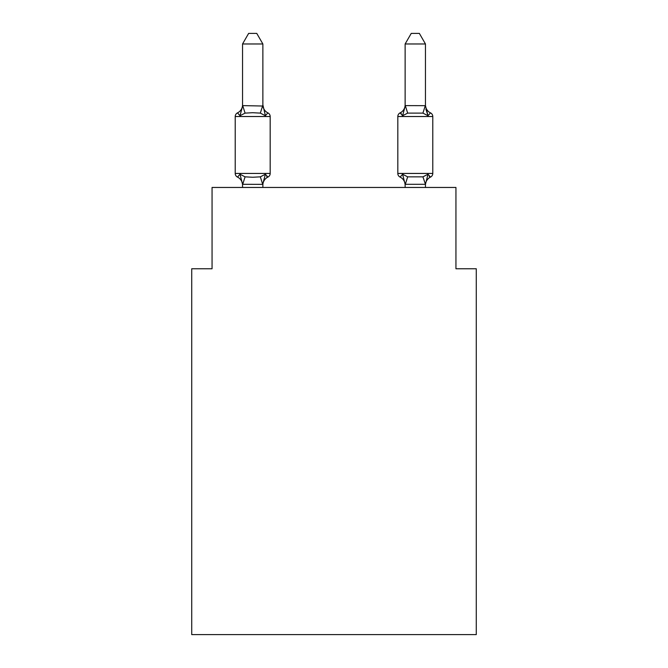 <?xml version="1.0" encoding="UTF-8"?>
<svg xmlns="http://www.w3.org/2000/svg" width="668" height="668" viewBox="0 0 668 668"><rect width="100%" height="100%" fill="white"/><g stroke="black" fill="none" stroke-linecap="round" stroke-linejoin="round"><path stroke-width="1" d="M476.276 634.6L476.276 268.761L455.943 268.761L455.943 187.457L212.057 187.457L212.057 268.761L191.724 268.761L191.724 634.6L476.276 634.6M425.458 104.834L425.458 104.834A8.943 8.943 0 0 0 430.493 112.875L428.004 115.731L425.875 109.093L428.004 115.731L430.493 112.875L428.004 115.731L425.875 109.093L428.004 115.731L430.493 112.875L428.004 115.731L425.875 109.093L428.004 115.731L430.493 112.875L428.004 115.731L425.875 109.093L428.004 115.731L430.493 112.875L428.004 115.731L425.875 109.093L428.004 115.731L430.493 112.875L428.004 115.731L425.875 109.093L428.004 115.731L430.493 112.875L428.004 115.731L425.875 109.093L428.004 115.731L430.493 112.875L428.004 115.731L425.875 109.093L428.004 115.731L430.493 112.875L428.004 115.731L425.875 109.093L428.004 115.731L430.493 112.875L428.004 115.731L425.875 109.093L428.004 115.731L430.493 112.875L428.004 115.731L425.875 109.093L428.004 115.731L430.493 112.875L428.004 115.731L425.875 109.093L428.004 115.731L430.493 112.875L428.004 115.731L425.875 109.093L428.004 115.731L430.493 112.875L428.004 115.731L425.875 109.093L428.004 115.731L425.875 109.093L428.004 115.731L425.875 109.093L428.004 115.731L425.875 109.093L428.004 115.731L425.875 109.093L428.004 115.731L430.493 112.875A4.066 4.066 0 0 1 432.78 116.524L397.819 116.524A4.066 4.066 0 0 1 400.107 112.875A4.066 4.066 0 0 0 397.819 116.524L397.819 173.438A4.066 4.066 0 0 0 400.107 177.095L402.595 174.231L407.672 176.845L422.919 176.845L428.004 174.231L430.493 177.095A4.066 4.066 0 0 0 432.78 173.438A4.066 4.066 0 0 1 430.493 177.095L428.004 174.231L430.493 177.095A4.066 4.066 0 0 0 432.78 173.438A4.066 4.066 0 0 1 430.493 177.095L428.004 174.231L430.493 177.095A4.066 4.066 0 0 0 432.78 173.438A4.066 4.066 0 0 1 430.493 177.095L429.332 176.536M397.819 116.524A4.066 4.066 0 0 1 400.107 112.875L402.595 115.731L400.107 112.875A4.066 4.066 0 0 0 397.819 116.524A4.066 4.066 0 0 1 400.107 112.875L402.595 115.731L400.107 112.875A4.066 4.066 0 0 0 397.819 116.524A4.066 4.066 0 0 1 400.107 112.875L402.595 115.731L400.107 112.875A4.066 4.066 0 0 0 397.819 116.524A4.066 4.066 0 0 1 400.107 112.875L402.595 115.731L400.107 112.875A4.066 4.066 0 0 0 397.819 116.524A4.066 4.066 0 0 1 400.107 112.875L402.595 115.731L400.107 112.875A4.066 4.066 0 0 0 397.819 116.524A4.066 4.066 0 0 1 400.107 112.875L402.595 115.731L400.107 112.875A4.066 4.066 0 0 0 397.819 116.524A4.066 4.066 0 0 1 400.107 112.875L402.595 115.731L400.107 112.875A4.066 4.066 0 0 0 397.819 116.524A4.066 4.066 0 0 1 400.107 112.875L402.595 115.731L400.107 112.875A4.066 4.066 0 0 0 397.819 116.524A4.066 4.066 0 0 1 400.107 112.875L402.595 115.731L400.107 112.875A4.066 4.066 0 0 0 397.819 116.524A4.066 4.066 0 0 1 400.107 112.875L402.595 115.731L400.107 112.875A4.066 4.066 0 0 0 397.819 116.524A4.066 4.066 0 0 1 400.107 112.875L402.595 115.731L400.107 112.875A4.066 4.066 0 0 0 397.819 116.524A4.066 4.066 0 0 1 400.107 112.875L402.595 115.731L400.107 112.875A4.066 4.066 0 0 0 397.819 116.524A4.066 4.066 0 0 1 400.107 112.875L402.595 115.731L400.107 112.875A4.066 4.066 0 0 0 397.819 116.524A4.066 4.066 0 0 1 400.107 112.875L402.595 115.731L400.107 112.875A4.066 4.066 0 0 0 397.819 116.524A4.066 4.066 0 0 1 400.107 112.875L402.595 115.731L400.107 112.875A4.066 4.066 0 0 0 397.819 116.524A4.066 4.066 0 0 1 400.107 112.875L402.595 115.731L400.107 112.875A4.066 4.066 0 0 0 397.819 116.524A4.066 4.066 0 0 1 400.107 112.875L402.595 115.731L400.107 112.875A4.066 4.066 0 0 0 397.819 116.524A4.066 4.066 0 0 1 400.107 112.875L402.595 115.731L405.301 105.611L425.458 105.669L428.004 115.731L422.919 113.117L407.672 113.117L402.595 115.731L400.107 112.875L401.259 113.426M425.458 187.457L425.458 184.301L405.134 184.301L402.595 174.231L400.107 177.095A8.943 8.943 0 0 1 405.134 185.136A8.943 8.943 0 0 0 400.107 177.095A8.943 8.943 0 0 1 405.134 185.136A8.943 8.943 0 0 0 400.107 177.095A8.943 8.943 0 0 1 405.134 185.136A8.943 8.943 0 0 0 400.107 177.095A8.943 8.943 0 0 1 405.134 185.136A8.943 8.943 0 0 0 400.107 177.095A8.943 8.943 0 0 1 405.134 185.136A8.943 8.943 0 0 0 400.107 177.095A8.943 8.943 0 0 1 405.134 185.136A8.943 8.943 0 0 0 400.107 177.095A8.943 8.943 0 0 1 405.134 185.136A8.943 8.943 0 0 0 400.107 177.095A8.943 8.943 0 0 1 405.134 185.136A8.943 8.943 0 0 0 400.107 177.095A8.943 8.943 0 0 1 405.134 185.136A8.943 8.943 0 0 0 400.107 177.095A8.943 8.943 0 0 1 405.134 185.136A8.943 8.943 0 0 0 400.107 177.095A8.943 8.943 0 0 1 405.134 185.136A8.943 8.943 0 0 0 400.107 177.095A8.943 8.943 0 0 1 405.134 185.136A8.943 8.943 0 0 0 400.107 177.095A8.943 8.943 0 0 1 405.134 185.136A8.943 8.943 0 0 0 400.107 177.095A8.943 8.943 0 0 1 405.134 185.136A8.943 8.943 0 0 0 400.107 177.095L402.595 174.231L400.107 177.095A8.943 8.943 0 0 1 405.134 185.136A8.943 8.943 0 0 0 400.107 177.095L402.595 174.231L400.107 177.095A8.943 8.943 0 0 1 405.134 185.136A8.943 8.943 0 0 0 400.107 177.095L402.595 174.231L400.107 177.095A8.943 8.943 0 0 1 405.134 185.136A8.943 8.943 0 0 0 400.107 177.095L402.595 174.231L400.107 177.095A8.943 8.943 0 0 1 405.134 185.136A8.943 8.943 0 0 0 400.107 177.095L402.595 174.231L400.107 177.095A4.066 4.066 0 0 1 397.819 173.438A4.066 4.066 0 0 0 400.107 177.095A4.066 4.066 0 0 1 397.819 173.438A4.066 4.066 0 0 0 400.107 177.095A4.066 4.066 0 0 1 397.819 173.438A4.066 4.066 0 0 0 400.107 177.095A4.066 4.066 0 0 1 397.819 173.438A4.066 4.066 0 0 0 400.107 177.095A4.066 4.066 0 0 1 397.819 173.438A4.066 4.066 0 0 0 400.107 177.095L402.595 174.231L400.107 177.095A4.066 4.066 0 0 1 397.819 173.438A4.066 4.066 0 0 0 400.107 177.095L402.595 174.231L400.107 177.095A4.066 4.066 0 0 1 397.819 173.438A4.066 4.066 0 0 0 400.107 177.095L402.595 174.231L400.107 177.095A4.066 4.066 0 0 1 397.819 173.438A4.066 4.066 0 0 0 400.107 177.095L402.595 174.231L400.107 177.095A4.066 4.066 0 0 1 397.819 173.438A4.066 4.066 0 0 0 400.107 177.095L402.595 174.231L400.107 177.095A4.066 4.066 0 0 1 397.819 173.438A4.066 4.066 0 0 0 400.107 177.095L402.595 174.231L400.107 177.095A4.066 4.066 0 0 1 397.819 173.438A4.066 4.066 0 0 0 400.107 177.095L402.595 174.231L400.107 177.095A4.066 4.066 0 0 1 397.819 173.438A4.066 4.066 0 0 0 400.107 177.095L402.595 174.231L400.107 177.095A4.066 4.066 0 0 1 397.819 173.438A4.066 4.066 0 0 0 400.107 177.095L402.595 174.231L400.107 177.095A4.066 4.066 0 0 1 397.819 173.438A4.066 4.066 0 0 0 400.107 177.095L402.595 174.231L400.107 177.095A4.066 4.066 0 0 1 397.819 173.438A4.066 4.066 0 0 0 400.107 177.095L402.595 174.231L400.107 177.095A4.066 4.066 0 0 1 397.819 173.438A4.066 4.066 0 0 0 400.107 177.095L402.595 174.231L400.107 177.095A4.066 4.066 0 0 1 397.819 173.438A4.066 4.066 0 0 0 400.107 177.095L402.595 174.231L400.107 177.095A4.066 4.066 0 0 1 397.819 173.438L432.78 173.438A4.066 4.066 0 0 1 430.493 177.095L429.232 176.452L430.493 177.095A4.066 4.066 0 0 0 432.78 173.438A4.066 4.066 0 0 1 430.493 177.095A4.066 4.066 0 0 0 432.78 173.438A4.066 4.066 0 0 1 430.493 177.095L429.232 176.452L430.493 177.095A4.066 4.066 0 0 0 432.78 173.438A4.066 4.066 0 0 1 430.493 177.095A4.066 4.066 0 0 0 432.78 173.438A4.066 4.066 0 0 1 430.493 177.095A4.066 4.066 0 0 0 432.78 173.438A4.066 4.066 0 0 1 430.493 177.095A4.066 4.066 0 0 0 432.78 173.438A4.066 4.066 0 0 1 430.493 177.095A4.066 4.066 0 0 0 432.78 173.438A4.066 4.066 0 0 1 430.493 177.095A4.066 4.066 0 0 0 432.78 173.438A4.066 4.066 0 0 1 430.493 177.095L429.232 176.452L430.493 177.095A4.066 4.066 0 0 0 432.78 173.438A4.066 4.066 0 0 1 430.493 177.095A4.066 4.066 0 0 0 432.78 173.438A4.066 4.066 0 0 1 430.493 177.095A4.066 4.066 0 0 0 432.78 173.438A4.066 4.066 0 0 1 430.493 177.095L429.232 176.452L430.493 177.095A4.066 4.066 0 0 0 432.78 173.438A4.066 4.066 0 0 1 430.493 177.095A4.066 4.066 0 0 0 432.78 173.438A4.066 4.066 0 0 1 430.493 177.095L429.232 176.452L430.493 177.095A4.066 4.066 0 0 0 432.78 173.438A4.066 4.066 0 0 1 430.493 177.095A4.066 4.066 0 0 0 432.78 173.438A4.066 4.066 0 0 1 430.493 177.095A4.066 4.066 0 0 0 432.78 173.438A4.066 4.066 0 0 1 430.493 177.095A4.066 4.066 0 0 0 432.78 173.438A4.066 4.066 0 0 1 430.493 177.095A4.066 4.066 0 0 0 432.78 173.438A4.066 4.066 0 0 1 430.493 177.095A4.066 4.066 0 0 0 432.78 173.438A4.066 4.066 0 0 1 430.493 177.095L429.232 176.452L430.493 177.095A4.066 4.066 0 0 0 432.78 173.438A4.066 4.066 0 0 1 430.493 177.095A4.066 4.066 0 0 0 432.78 173.438A4.066 4.066 0 0 1 430.493 177.095A4.066 4.066 0 0 0 432.78 173.438A4.066 4.066 0 0 1 430.493 177.095A4.066 4.066 0 0 0 432.78 173.438A4.066 4.066 0 0 1 430.493 177.095A4.066 4.066 0 0 0 432.78 173.438A4.066 4.066 0 0 1 430.493 177.095A4.066 4.066 0 0 0 432.78 173.438A4.066 4.066 0 0 1 430.493 177.095L429.232 176.452L430.493 177.095A4.066 4.066 0 0 0 432.78 173.438A4.066 4.066 0 0 1 430.493 177.095A4.066 4.066 0 0 0 432.78 173.438A4.066 4.066 0 0 1 430.493 177.095L429.232 176.452L430.493 177.095A4.066 4.066 0 0 0 432.78 173.438A4.066 4.066 0 0 1 430.493 177.095A4.066 4.066 0 0 0 432.78 173.438A4.066 4.066 0 0 1 430.493 177.095L429.232 176.452L430.493 177.095A4.066 4.066 0 0 0 432.78 173.438A4.066 4.066 0 0 1 430.493 177.095A4.066 4.066 0 0 0 432.78 173.438A4.066 4.066 0 0 1 430.493 177.095A4.066 4.066 0 0 0 432.78 173.438A4.066 4.066 0 0 1 430.493 177.095L429.232 176.452M425.458 185.136L425.458 185.136A8.943 8.943 0 0 1 430.493 177.095A4.066 4.066 0 0 0 432.78 173.438L432.78 116.524M405.134 104.834L405.134 104.834A8.943 8.943 0 0 1 400.107 112.875L402.595 115.731M242.542 185.136L242.542 185.136A8.943 8.943 0 0 0 237.507 177.095A4.066 4.066 0 0 1 235.219 173.438A4.066 4.066 0 0 0 237.507 177.095L239.996 174.231L237.507 177.095A4.066 4.066 0 0 1 235.219 173.438A4.066 4.066 0 0 0 237.507 177.095A4.066 4.066 0 0 1 235.219 173.438A4.066 4.066 0 0 0 237.507 177.095L239.996 174.231L237.507 177.095A4.066 4.066 0 0 1 235.219 173.438A4.066 4.066 0 0 0 237.507 177.095L239.996 174.231L237.507 177.095A4.066 4.066 0 0 1 235.219 173.438A4.066 4.066 0 0 0 237.507 177.095L239.996 174.231L237.507 177.095A4.066 4.066 0 0 1 235.219 173.438A4.066 4.066 0 0 0 237.507 177.095A4.066 4.066 0 0 1 235.219 173.438A4.066 4.066 0 0 0 237.507 177.095L239.996 174.231L237.507 177.095A4.066 4.066 0 0 1 235.219 173.438A4.066 4.066 0 0 0 237.507 177.095L239.996 174.231L237.507 177.095A4.066 4.066 0 0 1 235.219 173.438A4.066 4.066 0 0 0 237.507 177.095A4.066 4.066 0 0 1 235.219 173.438A4.066 4.066 0 0 0 237.507 177.095A4.066 4.066 0 0 1 235.219 173.438A4.066 4.066 0 0 0 237.507 177.095L239.996 174.231L237.507 177.095A4.066 4.066 0 0 1 235.219 173.438A4.066 4.066 0 0 0 237.507 177.095L239.996 174.231L237.507 177.095A4.066 4.066 0 0 1 235.219 173.438A4.066 4.066 0 0 0 237.507 177.095A4.066 4.066 0 0 1 235.219 173.438A4.066 4.066 0 0 0 237.507 177.095A4.066 4.066 0 0 1 235.219 173.438A4.066 4.066 0 0 0 237.507 177.095L239.996 174.231L237.507 177.095A4.066 4.066 0 0 1 235.219 173.438A4.066 4.066 0 0 0 237.507 177.095L239.996 174.231L237.507 177.095A4.066 4.066 0 0 1 235.219 173.438A4.066 4.066 0 0 0 237.507 177.095A4.066 4.066 0 0 1 235.219 173.438A4.066 4.066 0 0 0 237.507 177.095L239.996 174.231L237.507 177.095A4.066 4.066 0 0 1 235.219 173.438A4.066 4.066 0 0 0 237.507 177.095L239.996 174.231L237.507 177.095A4.066 4.066 0 0 1 235.219 173.438A4.066 4.066 0 0 0 237.507 177.095L239.996 174.231L237.507 177.095A4.066 4.066 0 0 1 235.219 173.438A4.066 4.066 0 0 0 237.507 177.095A4.066 4.066 0 0 1 235.219 173.438A4.066 4.066 0 0 0 237.507 177.095L239.996 174.231L237.507 177.095A4.066 4.066 0 0 1 235.219 173.438A4.066 4.066 0 0 0 237.507 177.095L239.996 174.231L237.507 177.095A4.066 4.066 0 0 1 235.219 173.438A4.066 4.066 0 0 0 237.507 177.095A4.066 4.066 0 0 1 235.219 173.438A4.066 4.066 0 0 0 237.507 177.095A4.066 4.066 0 0 1 235.219 173.438A4.066 4.066 0 0 0 237.507 177.095L239.996 174.231L237.507 177.095A4.066 4.066 0 0 1 235.219 173.438A4.066 4.066 0 0 0 237.507 177.095L239.996 174.231L237.507 177.095A4.066 4.066 0 0 1 235.219 173.438A4.066 4.066 0 0 0 237.507 177.095A4.066 4.066 0 0 1 235.219 173.438A4.066 4.066 0 0 0 237.507 177.095A4.066 4.066 0 0 1 235.219 173.438A4.066 4.066 0 0 0 237.507 177.095L239.996 174.231L237.507 177.095A4.066 4.066 0 0 1 235.219 173.438A4.066 4.066 0 0 0 237.507 177.095L239.996 174.231L237.507 177.095A4.066 4.066 0 0 1 235.219 173.438A4.066 4.066 0 0 0 237.507 177.095A4.066 4.066 0 0 1 235.219 173.438A4.066 4.066 0 0 0 237.507 177.095L239.996 174.231L237.507 177.095A4.066 4.066 0 0 1 235.219 173.438A4.066 4.066 0 0 0 237.507 177.095L239.996 174.231L237.507 177.095A4.066 4.066 0 0 1 235.219 173.438A4.066 4.066 0 0 0 237.507 177.095L239.996 174.231L237.507 177.095A4.066 4.066 0 0 1 235.219 173.438A4.066 4.066 0 0 0 237.507 177.095L239.996 174.231L237.507 177.095L239.996 174.231L237.507 177.095L239.996 174.231L237.507 177.095L239.996 174.231L237.507 177.095L239.996 174.231L237.507 177.095L239.996 174.231L237.507 177.095L239.996 174.231L237.507 177.095L239.996 174.231L245.081 176.845L252.704 177.254L260.328 176.845L265.405 174.231L267.893 177.095L266.741 176.536M242.542 104.834A8.943 8.943 0 0 1 237.507 112.875A4.066 4.066 0 0 0 235.219 116.524L270.181 116.524A4.066 4.066 0 0 0 267.893 112.875L265.405 115.731L267.893 112.875L265.405 115.731L267.893 112.875L265.405 115.731L267.893 112.875L265.405 115.731L267.893 112.875L265.405 115.731L267.893 112.875L265.405 115.731L267.893 112.875L265.405 115.731L267.893 112.875L265.405 115.731L267.893 112.875L265.405 115.731L267.893 112.875L265.405 115.731L267.893 112.875L265.405 115.731L267.893 112.875L265.405 115.731L267.893 112.875L265.405 115.731L267.893 112.875L265.405 115.731L267.893 112.875L265.405 115.731L267.893 112.875L265.405 115.731L267.893 112.875L265.405 115.731L267.893 112.875L265.405 115.731L260.328 113.117L252.704 112.708L245.081 113.117L239.996 115.731L237.507 112.875L239.996 115.731L237.507 112.875L239.996 115.731L237.507 112.875L239.996 115.731L237.507 112.875L239.996 115.731L237.507 112.875L239.996 115.731L237.507 112.875L239.996 115.731L237.507 112.875L239.996 115.731L237.507 112.875L239.996 115.731L237.507 112.875L239.996 115.731L237.507 112.875L239.996 115.731L237.507 112.875L239.996 115.731L237.507 112.875L239.996 115.731L237.507 112.875L239.996 115.731L237.507 112.875L239.996 115.731L237.507 112.875L239.996 115.731L237.507 112.875L239.996 115.731L237.507 112.875L239.996 115.731L237.507 112.875L239.996 115.731L237.507 112.875L239.996 115.731L237.507 112.875L239.996 115.731L237.507 112.875L239.996 115.731L237.507 112.875L239.996 115.731L237.507 112.875L239.996 115.731L237.507 112.875L239.996 115.731L237.507 112.875L239.996 115.731L237.507 112.875L239.996 115.731L237.507 112.875L239.996 115.731L237.507 112.875L239.996 115.731L237.507 112.875L239.996 115.731L237.507 112.875L239.996 115.731L237.507 112.875L239.996 115.731L237.507 112.875L239.996 115.731L237.507 112.875L239.996 115.731L237.507 112.875L239.996 115.731L237.507 112.875L239.996 115.731L237.507 112.875L239.996 115.731L242.701 105.611L262.866 106.028L262.866 104.834L265.405 115.731L267.893 112.875A4.066 4.066 0 0 1 270.181 116.524A4.066 4.066 0 0 0 267.893 112.875A4.066 4.066 0 0 1 270.181 116.524A4.066 4.066 0 0 0 267.893 112.875A4.066 4.066 0 0 1 270.181 116.524A4.066 4.066 0 0 0 267.893 112.875A4.066 4.066 0 0 1 270.181 116.524A4.066 4.066 0 0 0 267.893 112.875A4.066 4.066 0 0 1 270.181 116.524A4.066 4.066 0 0 0 267.893 112.875A4.066 4.066 0 0 1 270.181 116.524A4.066 4.066 0 0 0 267.893 112.875A4.066 4.066 0 0 1 270.181 116.524A4.066 4.066 0 0 0 267.893 112.875A4.066 4.066 0 0 1 270.181 116.524A4.066 4.066 0 0 0 267.893 112.875A4.066 4.066 0 0 1 270.181 116.524A4.066 4.066 0 0 0 267.893 112.875A4.066 4.066 0 0 1 270.181 116.524A4.066 4.066 0 0 0 267.893 112.875A4.066 4.066 0 0 1 270.181 116.524A4.066 4.066 0 0 0 267.893 112.875A4.066 4.066 0 0 1 270.181 116.524A4.066 4.066 0 0 0 267.893 112.875A4.066 4.066 0 0 1 270.181 116.524A4.066 4.066 0 0 0 267.893 112.875A4.066 4.066 0 0 1 270.181 116.524A4.066 4.066 0 0 0 267.893 112.875A4.066 4.066 0 0 1 270.181 116.524A4.066 4.066 0 0 0 267.893 112.875A4.066 4.066 0 0 1 270.181 116.524A4.066 4.066 0 0 0 267.893 112.875A4.066 4.066 0 0 1 270.181 116.524A4.066 4.066 0 0 0 267.893 112.875A4.066 4.066 0 0 1 270.181 116.524A4.066 4.066 0 0 0 267.893 112.875A4.066 4.066 0 0 1 270.181 116.524A4.066 4.066 0 0 0 267.893 112.875A4.066 4.066 0 0 1 270.181 116.524A4.066 4.066 0 0 0 267.893 112.875A4.066 4.066 0 0 1 270.181 116.524A4.066 4.066 0 0 0 267.893 112.875A4.066 4.066 0 0 1 270.181 116.524A4.066 4.066 0 0 0 267.893 112.875A4.066 4.066 0 0 1 270.181 116.524A4.066 4.066 0 0 0 267.893 112.875A4.066 4.066 0 0 1 270.181 116.524A4.066 4.066 0 0 0 267.893 112.875A4.066 4.066 0 0 1 270.181 116.524A4.066 4.066 0 0 0 267.893 112.875A4.066 4.066 0 0 1 270.181 116.524A4.066 4.066 0 0 0 267.893 112.875A4.066 4.066 0 0 1 270.181 116.524A4.066 4.066 0 0 0 267.893 112.875A4.066 4.066 0 0 1 270.181 116.524A4.066 4.066 0 0 0 267.893 112.875A4.066 4.066 0 0 1 270.181 116.524A4.066 4.066 0 0 0 267.893 112.875A4.066 4.066 0 0 1 270.181 116.524A4.066 4.066 0 0 0 267.893 112.875A4.066 4.066 0 0 1 270.181 116.524A4.066 4.066 0 0 0 267.893 112.875A4.066 4.066 0 0 1 270.181 116.524A4.066 4.066 0 0 0 267.893 112.875A4.066 4.066 0 0 1 270.181 116.524A4.066 4.066 0 0 0 267.893 112.875A4.066 4.066 0 0 1 270.181 116.524A4.066 4.066 0 0 0 267.893 112.875A4.066 4.066 0 0 1 270.181 116.524A4.066 4.066 0 0 0 267.893 112.875A4.066 4.066 0 0 1 270.181 116.524L270.181 173.438A4.066 4.066 0 0 1 267.893 177.095L265.405 174.231L267.893 177.095A8.943 8.943 0 0 0 262.866 185.136M265.405 174.231L267.893 177.095L265.405 174.231L267.893 177.095L265.405 174.231L267.893 177.095L265.405 174.231L267.893 177.095L265.405 174.231L267.893 177.095L265.405 174.231L267.893 177.095L265.405 174.231L267.893 177.095L265.405 174.231L267.893 177.095L265.405 174.231L267.893 177.095L265.405 174.231L267.893 177.095L265.405 174.231L267.893 177.095L265.405 174.231L267.893 177.095L265.405 174.231L267.893 177.095L265.405 174.231L267.893 177.095L265.405 174.231L267.893 177.095L265.405 174.231L267.893 177.095L265.405 174.231L267.893 177.095L265.405 174.231L262.699 184.351L242.542 184.301L239.996 174.231M262.866 43.971L242.542 43.971L248.638 33.4L256.762 33.4L262.866 43.971L262.866 106.028M428.004 174.231L430.493 177.095L428.004 174.231L430.493 177.095L428.004 174.231L430.493 177.095L428.004 174.231L430.493 177.095L428.004 174.231L430.493 177.095L428.004 174.231L430.493 177.095L428.004 174.231L430.493 177.095L428.004 174.231L430.493 177.095L428.004 174.231L430.493 177.095L428.004 174.231L430.493 177.095L428.004 174.231L430.493 177.095L428.004 174.231L430.493 177.095L428.004 174.231L430.493 177.095L428.004 174.231L430.493 177.095L428.004 174.231L430.493 177.095L428.004 174.231L430.493 177.095L428.004 174.231L425.458 184.301L422.919 176.845M405.134 187.457L405.134 183.934M235.219 116.524L235.219 173.438L270.181 173.438M242.542 43.971L242.542 105.669M262.866 187.457L262.866 184.301M242.542 187.457L242.542 184.301M265.405 115.731L267.893 112.875A8.943 8.943 0 0 1 262.866 104.834M425.458 105.669L425.458 43.971L405.134 43.971L405.134 105.669M402.595 174.231L400.107 177.095M405.134 43.971L411.237 33.4L419.362 33.4L425.458 43.971M245.081 176.845L242.701 184.351M260.328 176.845L262.699 184.351M242.701 105.611L245.081 113.117M262.699 105.611L260.328 113.117M405.301 184.351L407.672 176.845M422.919 113.117L425.299 105.611M407.672 113.117L405.301 105.611"/></g></svg>
